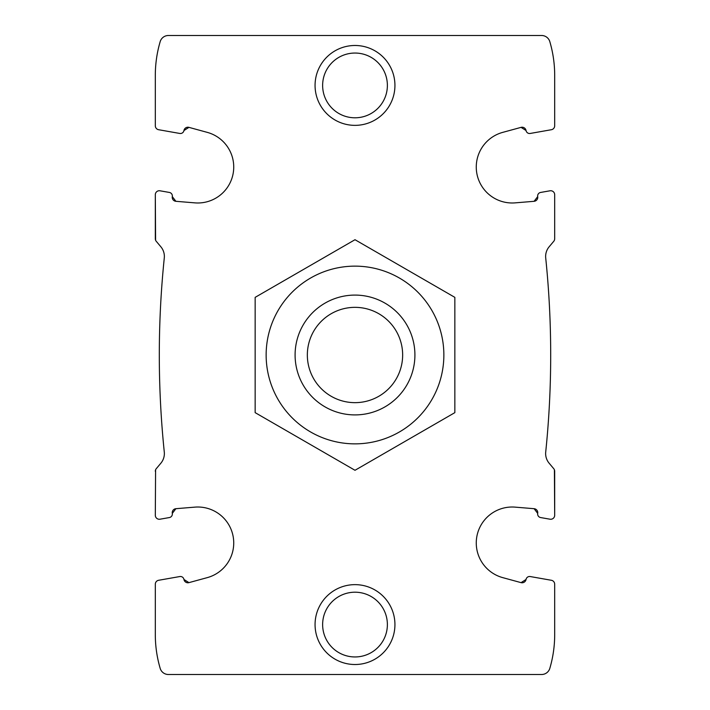 <?xml version="1.0" encoding="UTF-8"?>
<svg xmlns="http://www.w3.org/2000/svg" width="710" height="710" viewBox="0 0 710 710"><rect width="100%" height="100%" fill="white"/><g stroke="black" fill="none" stroke-linecap="round" stroke-linejoin="round"><path stroke-width="1.06" d="M179.79 576.547L158.614 580.283L179.79 576.547A3.594 3.594 0 0 1 183.952 579.466L188.94 582.635L183.952 579.466A3.994 3.994 0 0 0 188.94 582.635L207.267 577.629A35.944 35.944 0 0 0 194.833 507.135L175.902 508.697A3.994 3.994 0 0 0 172.299 513.383A3.594 3.594 0 0 1 169.388 517.554L159.999 519.205L169.388 517.554M158.614 580.283A3.994 3.994 0 0 0 155.312 584.215L155.312 634.562A119.812 119.812 0 0 0 160.176 668.359A8.556 8.556 0 0 0 168.385 674.5L541.615 674.5A8.556 8.556 0 0 0 549.824 668.359A119.812 119.812 0 0 0 554.688 634.562L554.688 584.215A3.994 3.994 0 0 0 551.386 580.283L530.21 576.547A3.594 3.594 0 0 0 526.048 579.466A3.994 3.994 0 0 1 521.06 582.635L526.048 579.466M540.612 517.554L550.001 519.205L540.612 517.554A3.594 3.594 0 0 1 537.701 513.383L534.097 508.697L537.701 513.383A3.994 3.994 0 0 0 534.097 508.697L515.167 507.135A35.944 35.944 0 0 0 502.733 577.629L521.06 582.635M550.001 519.205A3.994 3.994 0 0 0 554.688 515.274L554.412 469.825M155.312 515.274L155.588 469.825L155.312 515.274A3.994 3.994 0 0 0 159.999 519.205M175.902 508.697L172.299 513.383M188.94 127.365L183.952 130.534A3.994 3.994 0 0 1 188.94 127.365L207.267 132.371A35.944 35.944 0 0 1 194.833 202.865L175.902 201.303L172.299 196.617A3.994 3.994 0 0 0 175.902 201.303L172.299 196.617A3.594 3.594 0 0 0 169.388 192.445L159.999 190.795A3.994 3.994 0 0 0 155.312 194.726L155.312 238.729A3.994 3.994 0 0 0 156.244 241.293L160.859 246.787A14.972 14.972 0 0 1 164.285 257.952A948.516 948.516 0 0 0 164.285 452.048A14.981 14.981 0 0 1 160.859 463.213L156.244 468.707A3.994 3.994 0 0 0 155.312 471.271M554.688 515.274L554.688 471.271A3.994 3.994 0 0 0 553.756 468.707L549.141 463.213A14.972 14.972 0 0 1 545.715 452.048A948.516 948.516 0 0 0 545.715 257.952A14.981 14.981 0 0 1 549.141 246.787L553.756 241.293A3.994 3.994 0 0 0 554.688 238.729L554.688 194.726A3.994 3.994 0 0 0 550.001 190.795L540.612 192.445A3.594 3.594 0 0 0 537.701 196.617L534.097 201.303A3.994 3.994 0 0 0 537.701 196.617L534.097 201.303L515.167 202.865A35.944 35.944 0 0 1 502.733 132.371L521.06 127.365L526.048 130.534A3.994 3.994 0 0 0 521.06 127.365L526.048 130.534A3.594 3.594 0 0 0 530.21 133.453L551.386 129.717A3.994 3.994 0 0 0 554.688 125.785L554.688 75.438A119.812 119.812 0 0 0 549.824 41.642A8.556 8.556 0 0 0 541.615 35.5L168.385 35.5A8.556 8.556 0 0 0 160.176 41.642A119.812 119.812 0 0 0 155.312 75.438L155.312 125.785A3.994 3.994 0 0 0 158.614 129.717L179.79 133.453A3.594 3.594 0 0 0 183.952 130.534M155.312 194.726L155.588 240.175M554.688 238.729L554.688 194.726M315.062 624.578A39.938 39.938 0 0 1 374.969 589.992A39.938 39.938 0 0 1 374.969 659.164A39.938 39.938 0 0 1 315.062 624.578M315.062 85.422A39.938 39.938 0 0 1 374.969 50.836A39.938 39.938 0 0 1 374.969 120.008A39.938 39.938 0 0 1 315.062 85.422M530.21 133.453L551.386 129.717M158.614 129.717L179.79 133.453M155.312 125.785L155.312 90.418M155.312 619.582L155.312 584.215M554.688 125.785L554.688 90.418M554.688 619.582L554.688 584.215M551.386 580.283L530.21 576.547M550.001 190.795L540.612 192.445M169.388 192.445L159.999 190.795M322.633 85.422A32.367 32.367 0 0 1 371.188 57.386A32.367 32.367 0 0 1 371.188 113.458A32.367 32.367 0 0 1 322.633 85.422M322.633 624.578A32.367 32.367 0 0 1 371.188 596.542A32.367 32.367 0 0 1 371.188 652.614A32.367 32.367 0 0 1 322.633 624.578M307.341 355A47.659 47.659 0 0 1 378.829 313.731A47.659 47.659 0 0 1 378.829 396.269A47.659 47.659 0 0 1 307.341 355M295.094 355A59.906 59.906 0 0 1 384.953 303.117A59.906 59.906 0 0 1 384.953 406.883A59.906 59.906 0 0 1 295.094 355M266.143 355A88.856 88.856 0 0 1 399.428 278.045A88.856 88.856 0 0 1 399.428 431.955A88.856 88.856 0 0 1 266.143 355M255.156 355L255.156 412.643L355 470.286L454.844 412.643L454.844 297.357L355 239.714L255.156 297.357L255.156 355"/></g></svg>
